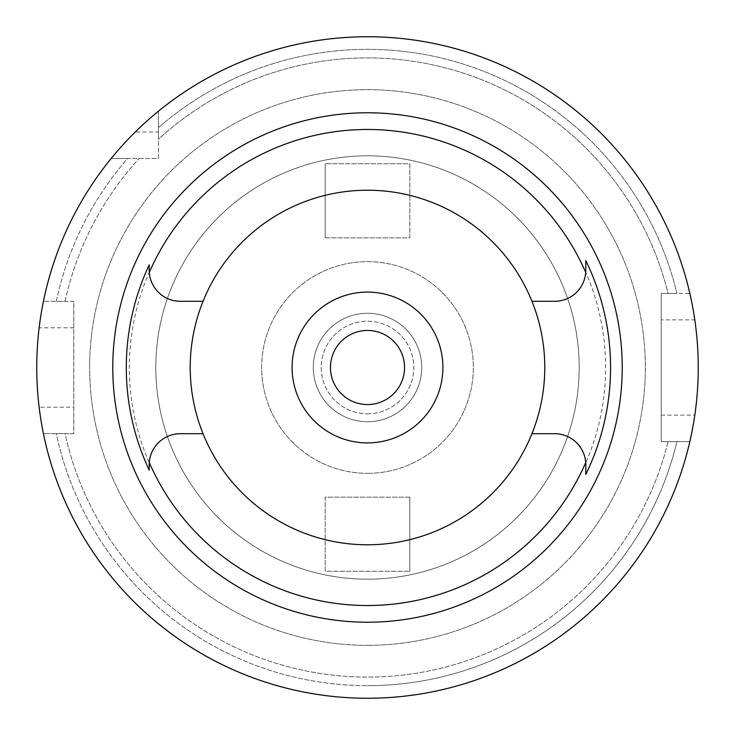 <?xml version="1.0" encoding="UTF-8"?>
<svg xmlns="http://www.w3.org/2000/svg" width="735" height="735" viewBox="0 0 735 735"><rect width="100%" height="100%" fill="white"/><g stroke="black" fill="none" stroke-linecap="round" stroke-linejoin="round"><path stroke-width="0.55" stroke-dasharray="3.67 2.76" d="M149.288 272.428A31.118 31.118 0 0 0 180.323 301.295L203.044 301.295M367.5 544.782A177.282 177.282 0 0 1 190.218 367.5A177.282 177.282 0 0 1 367.5 190.218A177.282 177.282 0 0 1 544.782 367.5A177.282 177.282 0 0 1 367.5 544.782A177.282 177.282 0 0 0 544.782 367.5A177.282 177.282 0 0 0 367.5 190.218A177.282 177.282 0 0 0 190.218 367.5A177.282 177.282 0 0 0 367.5 544.782A177.282 177.282 0 0 1 190.218 367.5A177.282 177.282 0 0 1 367.5 190.218A177.282 177.282 0 0 1 544.782 367.5A177.282 177.282 0 0 1 367.5 544.782M203.044 433.705L180.323 433.705A31.118 31.118 0 0 0 149.288 462.572M149.205 464.823L149.205 466.266M149.205 265.335L149.205 270.177M531.956 301.295L554.677 301.295A31.118 31.118 0 0 0 585.712 272.428M585.795 270.177L585.795 268.312M585.795 261.118L585.795 260.603M585.795 474.397L585.795 467.442M585.712 462.572A31.118 31.118 0 0 0 554.677 433.705L531.956 433.705M367.5 579.18A211.68 211.68 0 0 0 579.18 367.5A211.68 211.68 0 0 0 367.5 155.82A211.68 211.68 0 0 0 155.82 367.5A211.68 211.68 0 0 0 367.5 579.18A211.68 211.68 0 0 1 155.82 367.5A211.68 211.68 0 0 1 367.5 155.82A211.68 211.68 0 0 1 579.18 367.5A211.68 211.68 0 0 1 367.5 579.18A211.68 211.68 0 0 0 579.18 367.5A211.68 211.68 0 0 0 367.5 155.82A211.68 211.68 0 0 0 155.82 367.5A211.68 211.68 0 0 0 367.5 579.18A211.68 211.68 0 0 1 155.82 367.5A211.68 211.68 0 0 1 367.5 155.82A211.68 211.68 0 0 1 579.18 367.5A211.68 211.68 0 0 1 367.5 579.18A211.68 211.68 0 0 1 155.82 367.5A211.68 211.68 0 0 1 367.5 155.82A211.68 211.68 0 0 1 579.18 367.5A211.68 211.68 0 0 1 367.5 579.18M367.5 292.089A75.411 75.411 0 0 1 442.911 367.5A75.411 75.411 0 0 1 367.5 442.911A75.411 75.411 0 0 1 292.089 367.5A75.411 75.411 0 0 1 367.5 292.089M367.5 330.456A37.044 37.044 0 0 1 404.544 367.5A37.044 37.044 0 0 1 367.5 404.544A37.044 37.044 0 0 1 330.456 367.5A37.044 37.044 0 0 1 367.5 330.456M367.5 413.805A46.305 46.305 0 0 0 413.805 367.5A46.305 46.305 0 0 0 367.5 321.195A46.305 46.305 0 0 0 321.195 367.5A46.305 46.305 0 0 0 367.5 413.805A46.305 46.305 0 0 1 321.195 367.5A46.305 46.305 0 0 1 367.5 321.195A46.305 46.305 0 0 1 413.805 367.5A46.305 46.305 0 0 1 367.5 413.805M367.5 421.743A54.243 54.243 0 0 0 421.743 367.5A54.243 54.243 0 0 0 367.5 313.257A54.243 54.243 0 0 0 313.257 367.5A54.243 54.243 0 0 0 367.5 421.743A54.243 54.243 0 0 1 313.257 367.5A54.243 54.243 0 0 1 367.5 313.257A54.243 54.243 0 0 1 421.743 367.5A54.243 54.243 0 0 1 367.5 421.743M367.5 473.34A105.84 105.84 0 0 0 473.34 367.5A105.84 105.84 0 0 0 367.5 261.66A105.84 105.84 0 0 0 261.66 367.5A105.84 105.84 0 0 0 367.5 473.34A105.84 105.84 0 0 1 261.66 367.5A105.84 105.84 0 0 1 367.5 261.66A105.84 105.84 0 0 1 473.34 367.5A105.84 105.84 0 0 1 367.5 473.34M325.164 237.846L325.164 163.758L325.164 237.846L409.836 237.846L409.836 163.758L325.164 163.758L409.836 163.758L409.836 237.846L325.164 237.846M409.836 497.154L409.836 571.242L409.836 497.154L325.164 497.154L325.164 571.242L409.836 571.242L325.164 571.242L325.164 497.154L409.836 497.154M367.5 605.64A238.14 238.14 0 0 1 129.36 367.5A238.14 238.14 0 0 1 367.5 129.36A238.14 238.14 0 0 1 605.64 367.5A238.14 238.14 0 0 1 367.5 605.64M367.5 645.33A277.83 277.83 0 0 0 645.33 367.5A277.83 277.83 0 0 0 367.5 89.67A277.83 277.83 0 0 0 89.67 367.5A277.83 277.83 0 0 0 367.5 645.33A277.83 277.83 0 0 1 89.67 367.5A277.83 277.83 0 0 1 367.5 89.67A277.83 277.83 0 0 1 645.33 367.5A277.83 277.83 0 0 1 367.5 645.33M367.5 36.75A330.75 330.75 0 0 0 158.466 111.178L158.466 158.466L111.178 158.466A330.75 330.75 0 0 0 43.429 301.35L56.283 301.35L43.429 301.35A330.75 330.75 0 0 1 111.178 158.466L158.466 158.466L158.466 111.178L158.466 139.145A309.582 309.582 0 0 1 668.087 293.412L689.843 293.412A330.75 330.75 0 0 0 158.466 111.178L158.466 139.145A309.582 309.582 0 0 1 668.087 293.412L676.926 293.412A318.172 318.172 0 0 0 158.466 127.633A318.172 318.172 0 0 1 676.926 293.412L661.206 293.412L661.206 441.588L689.843 441.588A330.75 330.75 0 0 1 367.5 698.25A330.75 330.75 0 0 0 689.843 441.588L661.206 441.588L661.206 293.412L689.843 293.412A330.75 330.75 0 0 0 367.5 36.75A330.75 330.75 0 0 1 689.843 293.412M73.794 301.35L43.429 301.35L73.794 301.35L73.794 433.65L43.429 433.65A330.75 330.75 0 0 0 367.5 698.25A330.75 330.75 0 0 1 43.429 433.65L73.794 433.65L73.794 301.35M668.087 441.588L676.926 441.588A318.172 318.172 0 0 1 367.5 685.672A318.172 318.172 0 0 0 676.926 441.588L668.087 441.588A309.582 309.582 0 0 1 65.066 433.65L56.283 433.65A318.172 318.172 0 0 0 367.5 685.672A318.172 318.172 0 0 1 56.283 433.65L65.066 433.65A309.582 309.582 0 0 0 668.087 441.588M111.178 158.466L127.633 158.466A318.172 318.172 0 0 0 56.283 301.35L65.066 301.35A309.582 309.582 0 0 1 139.145 158.466A309.582 309.582 0 0 0 65.066 301.35L56.283 301.35A318.172 318.172 0 0 1 127.633 158.466L111.178 158.466A330.75 330.75 0 0 0 43.429 301.35M123.985 143.683L126.2 141.295M127.348 140.073L131.115 136.159M158.466 111.178A330.75 330.75 0 0 0 135.258 132.006L158.466 132.006M40.039 320.956L41.013 314.552M41.289 312.889L41.959 309.049M42.731 304.869L42.86 304.216M43.135 302.802L43.255 302.232M73.794 327.81L39.139 327.81A330.75 330.75 0 0 0 39.139 407.19L73.794 407.19M43.255 432.759L43.117 432.088M42.896 430.958L42.731 430.131M41.959 425.978L41.307 422.212M41.022 420.503L40.048 414.099M43.429 433.65A330.75 330.75 0 0 0 689.843 441.588M693.73 421.991L692.6 428.395M692.379 429.543L691.516 433.907M690.634 438.078L690.046 440.715M661.206 415.128L694.805 415.128A330.75 330.75 0 0 0 694.805 319.872L661.206 319.872M690.046 294.294L690.634 296.922M691.506 301.056L692.37 305.411M692.581 306.541L693.721 312.945"/><path stroke-width="1.1" d="M180.323 301.295L203.044 301.295A177.282 177.282 0 0 0 367.5 544.782A177.282 177.282 0 0 0 531.956 301.295L554.677 301.295A31.118 31.118 0 0 0 585.795 270.177L585.712 272.428A238.021 238.021 0 0 0 149.288 272.428L149.205 270.177A31.118 31.118 0 0 0 180.323 301.295M531.956 301.295A177.282 177.282 0 0 0 203.044 301.295M531.956 433.705L554.677 433.705A31.118 31.118 0 0 1 585.712 462.572A238.021 238.021 0 0 1 149.288 462.572A31.118 31.118 0 0 0 149.205 464.823L149.288 462.572A31.118 31.118 0 0 1 180.323 433.705L203.044 433.705M149.205 466.266L149.205 470.106A241.209 241.209 0 0 1 149.205 264.894L149.205 265.335M149.205 264.894L149.205 270.177M367.5 112.777A254.723 254.723 0 0 0 112.777 367.5A254.723 254.723 0 0 0 367.5 622.223A254.723 254.723 0 0 0 622.223 367.5A254.723 254.723 0 0 0 367.5 112.777M149.205 464.823L149.205 470.106M585.795 270.177L585.795 260.613A243.064 243.064 0 0 1 585.795 474.397L585.795 464.823A31.118 31.118 0 0 0 585.712 462.572L585.795 467.442M585.795 268.312L585.795 261.118M367.5 442.911A75.411 75.411 0 0 0 442.911 367.5A75.411 75.411 0 0 0 367.5 292.089A75.411 75.411 0 0 0 292.089 367.5A75.411 75.411 0 0 0 367.5 442.911M367.5 404.544A37.044 37.044 0 0 0 404.544 367.5A37.044 37.044 0 0 0 367.5 330.456A37.044 37.044 0 0 0 330.456 367.5A37.044 37.044 0 0 0 367.5 404.544M158.466 111.178A330.75 330.75 0 0 1 698.25 367.5A330.75 330.75 0 0 1 367.5 698.25A330.75 330.75 0 0 1 36.75 367.5A330.75 330.75 0 0 1 367.5 36.75M111.178 158.466L112.363 157.024M112.437 156.932L114.568 154.368M114.789 154.111L118.307 150.013M118.565 149.72L121.054 146.908M121.229 146.706L123.985 143.683M126.2 141.295L127.348 140.073M131.115 136.159L135.258 132.006M39.139 327.81L40.039 320.956M41.013 314.552L41.289 312.889M41.959 309.049L42.731 304.869M42.86 304.216L43.135 302.802M43.255 302.232L43.429 301.35M43.429 433.65L43.255 432.759M43.117 432.088L42.896 430.958M42.731 430.131L41.959 425.978M41.307 422.212L41.022 420.503M40.048 414.099L39.139 407.19M694.805 415.128L693.73 421.991M692.6 428.395L692.379 429.543M691.516 433.907L690.634 438.078M690.046 440.715L689.843 441.588M689.843 293.412L690.046 294.294M690.634 296.922L691.506 301.056M692.37 305.411L692.581 306.541M693.721 312.945L694.805 319.872"/></g></svg>
